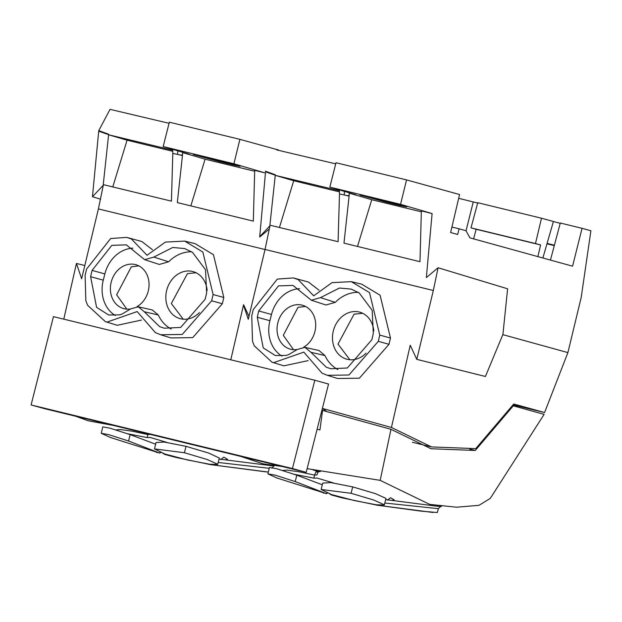 <?xml version="1.0" encoding="UTF-8"?>
<svg xmlns="http://www.w3.org/2000/svg" width="622" height="622" viewBox="0 0 622 622"><rect width="100%" height="100%" fill="white"/><g stroke="black" fill="none" stroke-linecap="round" stroke-linejoin="round"><path stroke-width="0.93" d="M63.786 319.164L76.444 263.44L84.709 265.501M169.067 123.304L110.032 109.348L98.758 130.651L92.453 196.739L100.647 199.219M233.903 163.773L239.898 139.351L169.347 122.184L163.182 146.559L233.903 163.773L265.438 173.017L254.701 170.342L253.325 221.137L177.317 202.585L182.448 155.578L177.612 154.411L177.729 150.835M269.427 228.904L259.701 236.998L265.438 173.017M278.555 150.019L239.898 139.351M248.971 316.326L243.583 304.687L230.785 359.804M76.444 263.44L81.63 278.742L98.4 208.914L103.314 185.193L92.453 196.739M213.105 294.54L211.643 300.791L182.285 334.449L160.67 334.76L170.918 337.94L192.727 337.637L222.349 303.738L223.811 297.487L213.447 254.678L195.051 243.622L184.664 241.103L202.873 252.073L213.105 294.54L223.811 297.487M160.67 334.76L155.368 332.615L137.182 311.568L106.984 322.103L105.382 321.66L117.247 325.29L141.489 320.066M152.413 249.686L141.824 241.523L126.709 237.379L131.522 239.05L147.025 255.284L165.374 242.09L184.664 241.103M172.745 151.309L127.067 140.191L108.601 134.795L103.252 184.617L171.431 201.147L172.815 153.416L177.612 154.411M98.758 130.643L108.601 134.189L108.593 134.787L172.76 150.205L172.815 153.416M163.182 146.559L189.259 154.225L182.627 152.608L182.448 155.578M190.837 205.874L205.097 159.178L254.763 171.268M205.097 159.178L182.627 152.608M219.418 161.596L193.341 154.551L227.014 162.669L240.084 166.346L233.087 164.923L219.418 161.596L219.636 160.764M105.382 321.66L87.632 305.301L85.844 300.721L85.105 275.359L86.567 269.093L110.646 238.537L126.709 237.379M179.89 154.964L182.456 155.065M127.067 140.191L112.784 186.927M103.268 280.172L90.618 276.689L96.581 307.338L108.632 314.973L119.525 314.864L121.974 314.102L130.674 308.901L138.302 306.802L144.288 311.746L159.66 326.667L164.262 328.206L180.675 327.436L205.174 299.213L206.644 292.946L205.517 269.73L192.517 252.361L184.633 248.559L172.76 247.478L153.836 257.08L144.669 259.677L126.352 244.858L111.812 245.348L92.072 270.407L104.846 273.921A3253.495 2722.144 105.4 0 1 103.268 280.172A32.538 27.22 -74.6 0 0 115.342 315.541M90.61 276.689L92.072 270.407M144.288 311.746L158.291 314.996A37.413 31.302 -74.6 0 0 171.182 329.015M158.291 314.996L152.359 309.981L138.302 306.802M132.937 248.162A32.538 27.22 -74.6 0 0 125.628 249.57A32.538 27.22 -74.6 0 0 104.846 273.921M144.669 259.677L159.302 264.443L168.624 261.8L153.836 257.08M191.646 251.793A37.413 31.302 -74.6 0 0 168.624 261.792M137.042 306.623A22.773 19.057 -74.6 0 0 148.642 280.009A22.773 19.057 -74.6 0 0 136.257 264.824A22.773 19.057 -74.6 0 0 125.737 265.104A22.773 19.057 -74.6 0 0 110.786 293.265A22.773 19.057 -74.6 0 0 124.151 308.722A22.773 19.057 -74.6 0 0 130.612 308.955M207.157 290.451A24.398 20.417 -74.6 0 0 206.823 288.009A24.398 20.417 -74.6 0 0 193.559 271.736A24.398 20.417 -74.6 0 0 182.285 272.039A24.398 20.417 -74.6 0 0 166.261 302.214A24.398 20.417 -74.6 0 0 180.582 318.767A24.398 20.417 -74.6 0 0 190.806 318.184A24.398 20.417 -74.6 0 0 199.39 312.602M138.838 265.882L131.312 266.807L116.648 294.789L126.857 309.134M183.226 319.195L171.33 303.528L187.44 273.61L196.109 272.763M547.033 243.567L554.342 245.457L547.002 243.676M537.867 256.614L540.635 244.959L535.48 243.536L541.498 218.221L477.766 202.71L471.009 227.854L476.164 229.269L473.583 238.879M541.498 218.221L560.22 223.368M554.295 245.62L546.956 243.832M554.396 245.255L547.096 243.373L542.866 257.99M535.48 243.536L471.009 227.854M547.096 243.373L553.409 221.502M540.635 244.959L476.164 229.269M502.817 334.644L567.902 352.596L581.22 297.355L590.9 230.762L582.052 228.321L572.567 266.185L469.944 237.868L465.979 230.708L459.106 228.81L457.66 234.486L450.623 232.542L459.565 194.53L406.547 179.906L336.004 162.739L329.831 187.113L400.56 204.327L406.547 179.906M567.902 352.596L544.584 412.526L513.733 404.012L475.752 448.625L431.528 446.923L391.432 427.477L410.232 345.241L416.787 359.361L433.324 290.49L438.082 267.755L507.614 288.802L502.918 334.403L485.424 376.481L416.787 359.361M513.111 404.945L544.584 412.526M477.673 203.067L458.678 198.301M466.033 230.801L473.28 201.855M550.447 260.082L560.305 223.026L582.052 228.321M276.689 149.902L335.717 163.858M400.56 204.327L432.096 213.571L421.358 210.897L419.982 261.691L343.974 243.14L349.105 196.132L344.269 194.966L344.386 191.389M438.082 267.755L426.358 277.552L432.096 213.571M243.497 305.184L248.287 319.296L265.058 249.469L269.971 225.747L259.856 236.523M326.69 411.476L322.375 408.429M323.028 408.584L391.432 427.477M327.343 375.323L337.575 378.495L359.384 378.192L389.007 344.293L390.468 338.041L380.104 295.232L361.709 284.176L351.321 281.657L369.53 292.628L379.762 335.095L390.468 338.041M379.762 335.095L378.3 341.346L348.942 375.004L327.327 375.315L322.025 373.169L303.839 352.122L273.641 362.657L272.039 362.214L283.904 365.845L308.147 360.62M319.07 290.241L308.481 282.069L293.359 277.933L298.179 279.605L313.682 295.839L332.024 282.645L351.321 281.657M339.402 191.864L293.716 180.745L275.258 175.342L269.909 225.172L338.088 241.701L339.472 193.963L344.269 194.966M265.415 171.198L275.258 174.735M339.464 193.971L339.418 190.76L275.251 175.342L275.251 174.743M321.628 411.36L322.406 411.554M329.831 187.113L355.916 194.779L349.284 193.162L349.105 196.132M357.495 246.429L371.754 199.732L421.413 211.822M371.754 199.732L349.284 193.162M386.068 202.15L359.998 195.106L393.672 203.223L406.741 206.901L399.744 205.478L386.068 202.15L386.293 201.318M459.106 228.81L451.914 227.061M323.595 409.043L322.297 408.732M272.039 362.214L254.289 345.855L252.501 341.276L251.762 315.906L253.224 309.647L277.303 279.091L293.359 277.933M346.547 195.518L349.105 195.619M293.716 180.745L279.441 227.481M269.925 320.727L257.267 317.243L263.238 347.892L275.289 355.527L286.182 355.419L288.631 354.649L297.332 349.455L304.951 347.356L310.946 352.301L326.309 367.221L330.92 368.76L347.333 367.991L371.832 339.767L373.301 333.501L372.174 310.285L359.174 292.915L351.29 289.113L339.418 288.033L320.493 297.635L311.327 300.224L293.009 285.412L278.469 285.902L258.729 310.961L271.503 314.475A3253.495 2722.144 105.4 0 1 269.925 320.727A32.538 27.22 -74.6 0 0 281.991 356.095M257.267 317.243L258.729 310.961M310.946 352.301L324.948 355.551A37.413 31.302 -74.6 0 0 337.832 369.569M324.948 355.551L319.016 350.528L304.959 347.356M299.594 288.709A32.538 27.22 -74.6 0 0 292.286 290.124A32.538 27.22 -74.6 0 0 271.503 314.475M311.327 300.232L325.959 304.998L335.274 302.346L320.493 297.635M358.303 292.348A37.413 31.302 -74.6 0 0 335.274 302.346M303.699 347.177A22.773 19.057 -74.6 0 0 315.3 320.563A22.773 19.057 -74.6 0 0 302.914 305.379A22.773 19.057 -74.6 0 0 292.394 305.659A22.773 19.057 -74.6 0 0 277.443 333.82A22.773 19.057 -74.6 0 0 290.808 349.276A22.773 19.057 -74.6 0 0 297.269 349.51M373.814 331.005A24.398 20.417 -74.6 0 0 373.48 328.556A24.398 20.417 -74.6 0 0 360.208 312.291A24.398 20.417 -74.6 0 0 348.942 312.594A24.398 20.417 -74.6 0 0 332.918 342.769A24.398 20.417 -74.6 0 0 347.239 359.322A24.398 20.417 -74.6 0 0 357.456 358.738A24.398 20.417 -74.6 0 0 366.047 353.156M305.495 306.436L297.969 307.361L283.305 335.344L293.514 349.688M349.875 359.749L337.987 344.083L354.089 314.164L362.766 313.317M160.919 452.661L160.017 452.458M154.551 443.774L155.663 444.1M268.331 472.059L209.396 464.486M162.536 453.026L164.783 454.441L175.769 457.388L209.404 464.401M150.291 434.35L147.888 434.56L147.258 437.593L127.611 433.752M166.875 442.397L150.283 437.484L147.266 437.593M220.686 459.588L223.866 457.17L227.489 459.293L225.288 459.915M218.198 462.473L269.24 468.304M147.585 433.744L147.888 434.56L132.206 431.186L120.287 429.545L115.894 429.895M270.803 465.279L270.259 465.691M219.084 459.067L272.747 465.855M75.744 416.266L88.262 420.814L113.476 425.448M282.015 466.461L262.997 463.818L240.768 456.424M128.552 441.014L108.485 434.584L101.238 433.301L110.343 437.468L159.831 453.143L128.552 441.014L130.161 434.638L155.64 444.209M130.161 434.638L110.055 428.185L102.793 426.902L101.238 433.301M217.638 464.206L207.18 459.51L184.423 452.738L154.489 448.913L156.044 442.537L164.177 442.048L186.032 446.339L208.837 453.104L219.348 458.064L217.677 464.432L209.707 464.245L187.898 460.055L164.931 454.037M157.265 452.598L156.487 452.381M154.489 448.913L164.923 454.037M327.576 493.215L326.667 493.013M321.209 484.328L322.32 484.655M437.32 512.52L420.853 511.121L376.053 505.041M329.193 493.58L331.44 494.995L342.427 497.942L376.061 504.955M318.534 471.009L316.948 474.905L314.545 475.115L313.916 478.147L294.268 474.306M333.532 482.952L316.94 478.038L313.916 478.147M387.343 500.142L390.523 497.724L394.146 499.847L391.946 500.461M384.847 503.027L438.37 508.664L437.328 512.52M317.111 472.075L315.937 471.919L314.545 475.115L298.863 471.74L286.944 470.1L282.543 470.45M318.433 471.499L318.853 471.072M437.46 505.834L436.916 506.246M441.472 506.386L437.841 506.316L440.765 506.417L438.378 508.664M385.741 499.622L437.841 506.316M315.937 471.919L318.052 471.538M317.78 471.453L312.928 469.874M469.75 449.107L475.286 450.452L513.274 405.839L544.126 414.353L490.276 498.385L478.979 505.336L456.517 507.202L429.654 504.372L380.182 480.363L307.136 468.654M295.209 481.568L275.134 475.138L267.895 473.855L277 478.023L326.488 493.697L295.209 481.568L296.818 475.192L322.297 484.763M296.818 475.192L276.712 468.739L269.45 467.456L267.888 473.855M384.287 504.761L373.83 500.065L351.08 493.293L321.146 489.467L322.701 483.092L330.834 482.602L352.69 486.894L375.494 493.658L385.959 498.385L384.334 504.986L376.364 504.8L354.556 500.609M475.286 450.452L431.062 448.75L390.974 429.304L380.182 480.363M317.103 429.242L319.933 429.934L322.561 410.411L390.974 429.304M323.922 493.153L323.145 492.935M321.146 489.467L331.58 494.591L354.548 500.617M512.614 405.684L513.274 405.839M321.17 413.195L322.149 413.436M314.802 380.244L328.548 384.038L306.203 472.339L44.838 408.74L31.1 404.953L292.457 468.553L314.802 380.244L53.445 316.645L31.1 404.953M306.203 472.339L292.457 468.553M265.034 249.531L98.4 208.914M108.601 134.632L98.781 131.25M211.643 300.791L222.349 303.738M232.644 164.814L232.799 164.216M433.324 290.49L265.058 249.469M275.258 175.186L265.431 171.804M378.3 341.346L389.007 344.293M399.301 205.369L399.456 204.77M184.423 452.738L186.032 446.339M318.347 471.865L320.244 471.344M351.08 493.293L352.69 486.894M430.992 446.79L412.433 442.281M266.356 471.919L209.202 464.455M271.184 465.761L274.108 465.862L271.721 468.109M159.831 453.143L160.048 452.334M433.005 512.474L375.859 505.01M318.029 470.908L317.259 472.059M320.587 471.406L319.389 471.67M326.488 493.697L326.705 492.888M431.062 448.75L430.533 448.625"/></g></svg>
